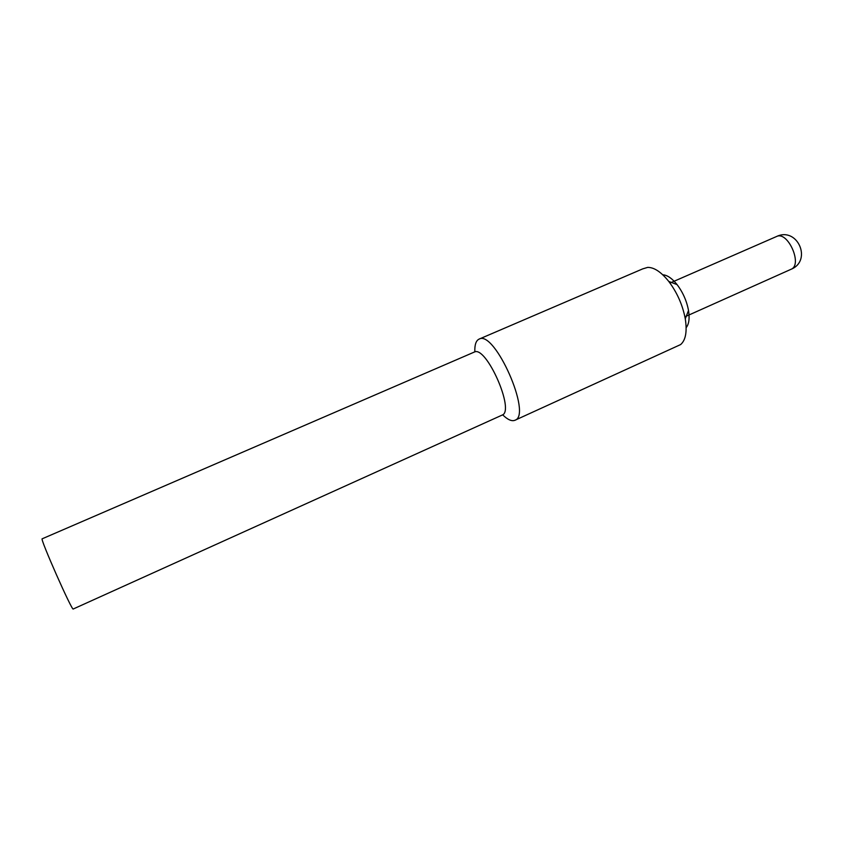 <?xml version="1.0" encoding="UTF-8"?>
<svg xmlns="http://www.w3.org/2000/svg" width="844" height="844" viewBox="0 0 844 844"><rect width="100%" height="100%" fill="white"/><g stroke="black" fill="none" stroke-linecap="round" stroke-linejoin="round"><path stroke-width="1.27" d="M514.924 420.27L680.633 344.563C685.708 340.164 687.248 331.565 685.275 318.789C682.659 305.053 677.152 292.604 668.764 281.432C661.158 271.968 654.121 267.295 647.654 267.4L642.706 268.877L479.054 339.13C494.563 329.413 532.543 415.332 514.924 420.27C511.759 421.536 507.655 419.711 502.634 414.784M663.395 274.838C667.752 275.397 672.309 278.657 677.088 284.628C682.912 292.351 686.721 300.97 688.514 310.476C689.77 318.441 688.978 324.17 686.151 327.672M42.2 538.799C39.415 537.449 72.362 611.963 73.238 608.999L502.053 415.121C515.441 411.334 486.007 344.753 474.191 352.117L42.2 538.799M474.834 351.906C474.581 344.879 475.984 340.617 479.054 339.13M790.997 269.31C812.572 260.659 797.422 226.392 776.512 236.531C787.8 230.539 803.034 264.995 790.997 269.31L684.906 316.806M776.512 236.531L669.978 283.035M677.088 284.628L668.764 281.432M688.514 310.476L685.275 318.789"/></g></svg>

